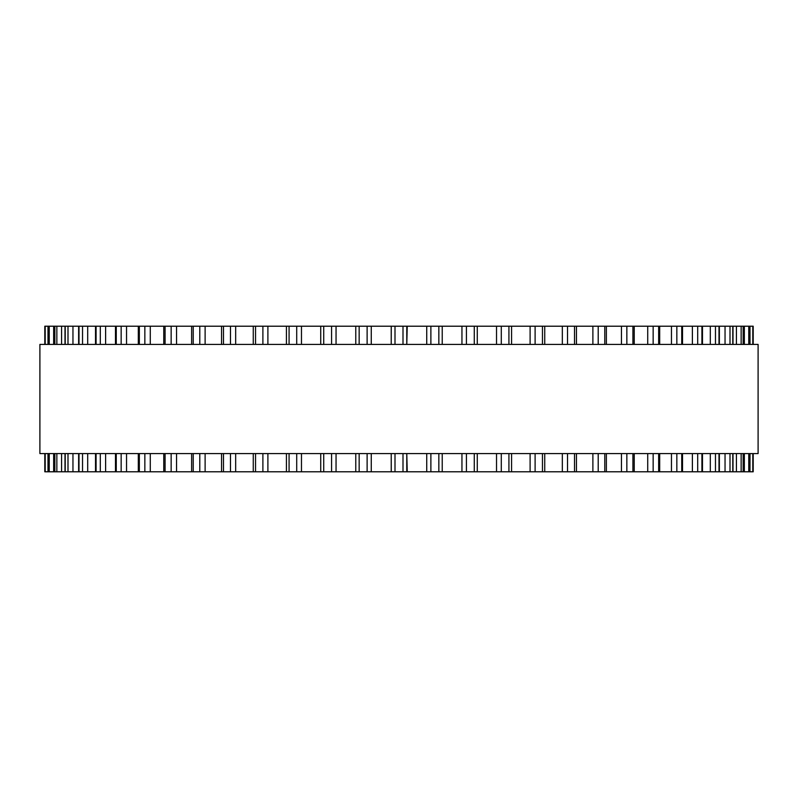 <?xml version="1.0" encoding="UTF-8"?>
<svg xmlns="http://www.w3.org/2000/svg" width="798" height="798" viewBox="0 0 798 798"><rect width="100%" height="100%" fill="white"/><g stroke="black" fill="none" stroke-linecap="round" stroke-linejoin="round"><path stroke-width="1.2" d="M753.202 471.788L753.202 453.583L753.202 471.788L355.798 471.788M753.202 326.212L753.202 344.417L753.202 326.212L355.798 326.212M355.768 453.583L355.768 471.788L47.99 471.788L48.03 453.583M355.768 344.417L355.768 326.212L47.99 326.212L48.03 344.417M47.99 344.417L47.99 326.212L44.798 326.212L44.798 344.417L44.798 326.212M47.99 453.583L47.99 471.788L44.798 471.788L44.798 453.583L44.798 471.788M391.219 326.212L391.219 344.417L391.269 326.212M391.219 471.788L391.219 453.583L391.269 471.788M406.781 471.788L406.781 453.583L407.239 471.788M406.781 326.212L406.781 344.417L407.239 326.212M749.97 344.417L749.97 326.212L750.01 344.417M749.97 453.583L749.97 471.788L750.01 453.583M758.1 344.417L39.9 344.417L39.9 453.583L758.1 453.583L758.1 344.417M371.269 471.788L371.269 453.583M371.269 344.417L371.269 326.212M367.12 471.788L367.12 453.583M367.12 344.417L367.12 326.212M359.16 471.788L359.16 453.583M359.16 344.417L359.16 326.212M336.048 471.788L336.048 453.583M336.048 344.417L336.048 326.212M331.569 471.788L331.569 453.583M331.569 344.417L331.569 326.212M323.729 471.788L323.729 453.583M323.729 344.417L323.729 326.212M301.474 471.788L301.474 453.583M301.474 344.417L301.474 326.212M296.706 471.788L296.706 453.583M296.706 344.417L296.706 326.212M289.076 471.788L289.076 453.583M289.076 344.417L289.076 326.212M267.899 471.788L267.899 453.583M267.899 344.417L267.899 326.212M262.891 471.788L262.891 453.583M262.891 344.417L262.891 326.212M255.54 471.788L255.54 453.583M255.54 344.417L255.54 326.212M235.669 471.788L235.669 453.583M235.669 344.417L235.669 326.212M230.482 471.788L230.482 453.583M230.482 344.417L230.482 326.212M223.49 471.788L223.49 453.583M223.49 344.417L223.49 326.212M205.116 471.788L205.116 453.583M205.116 344.417L205.116 326.212M199.789 471.788L199.789 453.583M199.789 344.417L199.789 326.212M193.226 471.788L193.226 453.583M193.226 344.417L193.226 326.212M176.558 471.788L176.558 453.583M176.558 344.417L176.558 326.212M171.151 471.788L171.151 453.583M171.151 344.417L171.151 326.212M165.086 471.788L165.086 453.583M165.086 344.417L165.086 326.212M150.273 471.788L150.273 453.583M150.273 344.417L150.273 326.212M144.847 471.788L144.847 453.583M144.847 344.417L144.847 326.212M139.341 471.788L139.341 453.583M139.341 344.417L139.341 326.212M126.543 471.788L126.543 453.583M126.543 344.417L126.543 326.212M121.156 471.788L121.156 453.583M121.156 344.417L121.156 326.212M116.259 471.788L116.259 453.583M116.259 344.417L116.259 326.212M105.615 471.788L105.615 453.583M105.615 344.417L105.615 326.212M100.309 471.788L100.309 453.583M100.309 344.417L100.309 326.212M96.079 471.788L96.079 453.583M96.079 344.417L96.079 326.212M87.69 471.788L87.69 453.583M87.69 344.417L87.69 326.212M82.533 471.788L82.533 453.583M82.533 344.417L82.533 326.212M79.002 471.788L79.002 453.583M79.002 344.417L79.002 326.212M72.957 471.788L72.957 453.583M72.957 344.417L72.957 326.212M68 471.788L68 453.583M68 344.417L68 326.212M65.217 471.788L65.217 453.583M65.217 344.417L65.217 326.212M61.576 471.788L61.576 453.583M61.576 344.417L61.576 326.212M56.858 471.788L56.858 453.583M56.858 344.417L56.858 326.212M54.853 471.788L54.853 453.583M54.853 344.417L54.853 326.212M53.656 471.788L53.656 453.583M53.656 344.417L53.656 326.212M49.237 471.788L49.237 453.583M49.237 344.417L49.237 326.212M45.207 471.788L45.207 453.583M45.207 344.417L45.207 326.212M752.793 471.788L752.793 453.583M752.793 344.417L752.793 326.212M748.763 471.788L748.763 453.583M748.763 344.417L748.763 326.212M744.344 471.788L744.344 453.583M744.344 344.417L744.344 326.212M743.147 471.788L743.147 453.583M743.147 344.417L743.147 326.212M741.143 471.788L741.143 453.583M741.143 344.417L741.143 326.212M736.424 471.788L736.424 453.583M736.424 344.417L736.424 326.212M732.783 471.788L732.783 453.583M732.783 344.417L732.783 326.212M730 471.788L730 453.583M730 344.417L730 326.212M725.043 471.788L725.043 453.583M725.043 344.417L725.043 326.212M718.998 471.788L718.998 453.583M718.998 344.417L718.998 326.212M715.467 471.788L715.467 453.583M715.467 344.417L715.467 326.212M710.31 471.788L710.31 453.583M710.31 344.417L710.31 326.212M701.921 471.788L701.921 453.583M701.921 344.417L701.921 326.212M697.691 471.788L697.691 453.583M697.691 344.417L697.691 326.212M692.385 471.788L692.385 453.583M692.385 344.417L692.385 326.212M681.741 471.788L681.741 453.583M681.741 344.417L681.741 326.212M676.844 471.788L676.844 453.583M676.844 344.417L676.844 326.212M671.457 471.788L671.457 453.583M671.457 344.417L671.457 326.212M658.659 471.788L658.659 453.583M658.659 344.417L658.659 326.212M653.153 471.788L653.153 453.583M653.153 344.417L653.153 326.212M647.727 471.788L647.727 453.583M647.727 344.417L647.727 326.212M632.914 471.788L632.914 453.583M632.914 344.417L632.914 326.212M626.849 471.788L626.849 453.583M626.849 344.417L626.849 326.212M621.442 471.788L621.442 453.583M621.442 344.417L621.442 326.212M604.774 471.788L604.774 453.583M604.774 344.417L604.774 326.212M598.211 471.788L598.211 453.583M598.211 344.417L598.211 326.212M592.884 471.788L592.884 453.583M592.884 344.417L592.884 326.212M574.51 471.788L574.51 453.583M574.51 344.417L574.51 326.212M567.518 471.788L567.518 453.583M567.518 344.417L567.518 326.212M562.331 471.788L562.331 453.583M562.331 344.417L562.331 326.212M542.46 471.788L542.46 453.583M542.46 344.417L542.46 326.212M535.109 471.788L535.109 453.583M535.109 344.417L535.109 326.212M530.101 471.788L530.101 453.583M530.101 344.417L530.101 326.212M508.925 471.788L508.925 453.583M508.925 344.417L508.925 326.212M501.294 471.788L501.294 453.583M501.294 344.417L501.294 326.212M496.526 471.788L496.526 453.583M496.526 344.417L496.526 326.212M474.271 471.788L474.271 453.583M474.271 344.417L474.271 326.212M466.431 471.788L466.431 453.583M466.431 344.417L466.431 326.212M461.952 471.788L461.952 453.583M461.952 344.417L461.952 326.212M438.84 471.788L438.84 453.583M438.84 344.417L438.84 326.212M430.88 471.788L430.88 453.583M430.88 344.417L430.88 326.212M426.731 471.788L426.731 453.583M426.731 344.417L426.731 326.212M403 471.788L403 453.583M403 344.417L403 326.212M395 471.788L395 453.583M395 344.417L395 326.212M320.726 471.788L320.726 453.583M320.726 344.417L320.726 326.212M286.432 471.788L286.432 453.583M286.432 344.417L286.432 326.212M253.265 471.788L253.265 453.583M253.265 344.417L253.265 326.212M221.555 471.788L221.555 453.583M221.555 344.417L221.555 326.212M191.63 471.788L191.63 453.583M191.63 344.417L191.63 326.212M163.78 471.788L163.78 453.583M163.78 344.417L163.78 326.212M138.313 471.788L138.313 453.583M138.313 344.417L138.313 326.212M115.481 471.788L115.481 453.583M115.481 344.417L115.481 326.212M95.521 471.788L95.521 453.583M95.521 344.417L95.521 326.212M78.633 471.788L78.633 453.583M78.633 344.417L78.633 326.212M64.997 471.788L64.997 453.583M64.997 344.417L64.997 326.212M54.743 471.788L54.743 453.583M54.743 344.417L54.743 326.212M743.257 471.788L743.257 453.583M743.257 344.417L743.257 326.212M733.003 471.788L733.003 453.583M733.003 344.417L733.003 326.212M719.367 471.788L719.367 453.583M719.367 344.417L719.367 326.212M702.479 471.788L702.479 453.583M702.479 344.417L702.479 326.212M682.519 471.788L682.519 453.583M682.519 344.417L682.519 326.212M659.687 471.788L659.687 453.583M659.687 344.417L659.687 326.212M634.22 471.788L634.22 453.583M634.22 344.417L634.22 326.212M606.37 471.788L606.37 453.583M606.37 344.417L606.37 326.212M576.445 471.788L576.445 453.583M576.445 344.417L576.445 326.212M544.735 471.788L544.735 453.583M544.735 344.417L544.735 326.212M511.568 471.788L511.568 453.583M511.568 344.417L511.568 326.212M477.274 471.788L477.274 453.583M477.274 344.417L477.274 326.212M442.232 471.788L442.232 453.583M442.232 344.417L442.232 326.212"/></g></svg>
